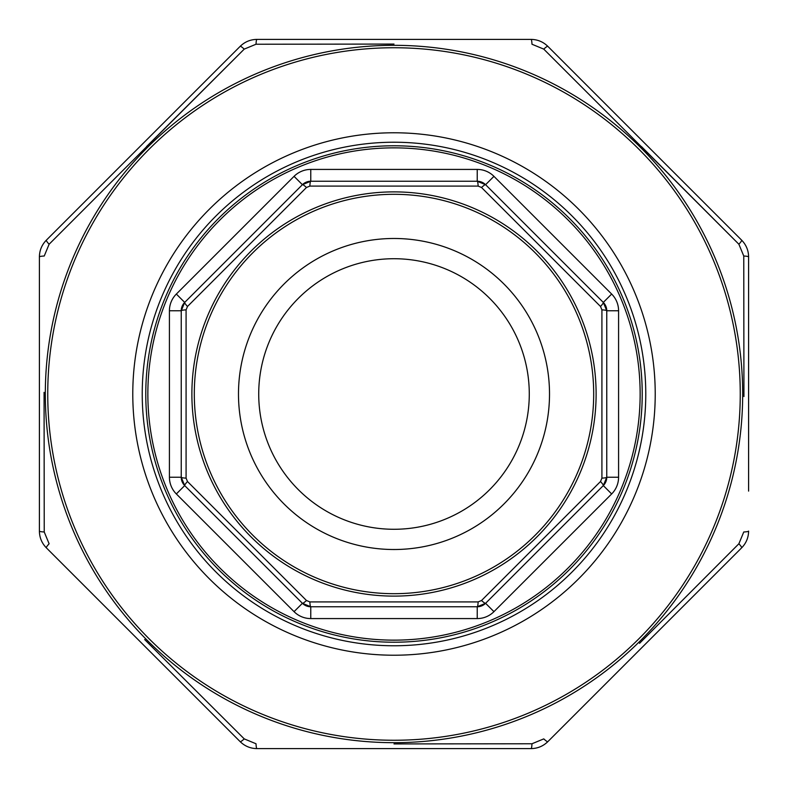 <?xml version="1.0" encoding="UTF-8"?>
<svg xmlns="http://www.w3.org/2000/svg" width="788" height="788" viewBox="0 0 788 788"><rect width="100%" height="100%" fill="white"/><g stroke="black" fill="none" stroke-linecap="round" stroke-linejoin="round"><path stroke-width="1.18" d="M394 549.512A155.512 155.512 0 0 0 528.679 316.244A155.512 155.512 0 0 0 259.321 316.244A155.512 155.512 0 0 0 394 549.512M394 147.858A246.142 246.142 0 0 1 640.142 394A246.142 246.142 0 0 1 394 640.142A246.142 246.142 0 0 1 147.858 394A246.142 246.142 0 0 1 394 147.858M549.512 394A155.512 155.512 0 0 1 316.244 528.679A155.512 155.512 0 0 1 316.244 259.321A155.512 155.512 0 0 1 549.512 394M478.139 601.914A7.092 0.955 -90 0 1 477.233 606.76L310.767 606.76L302.415 603.303L184.697 485.585L181.24 477.233L181.24 310.767L184.697 302.415L302.415 184.697L310.767 181.24L477.233 181.24L485.585 184.697L603.303 302.415L606.76 310.767L606.76 477.233L603.303 485.585L485.585 603.303L477.233 606.76A11.82 11.82 0 0 0 485.585 603.303A7.092 0.955 -135 0 1 481.517 600.515L600.515 481.517L601.914 478.139L601.914 309.861L600.515 306.483L481.517 187.485L478.139 186.086L309.861 186.086L306.483 187.485L187.485 306.483L186.086 309.861L186.086 478.139L187.485 481.517L306.483 600.515L309.861 601.914L478.139 601.914L481.517 600.515M529.28 394A135.28 135.28 0 0 1 326.36 511.156A135.28 135.28 0 0 1 326.36 276.844A135.28 135.28 0 0 1 529.28 394M294.052 611.655L176.345 493.948A23.64 23.64 0 0 1 169.42 477.233L169.42 310.767A23.64 23.64 0 0 1 176.345 294.052L294.052 176.345A23.64 23.64 0 0 1 310.767 169.42L477.233 169.42A23.64 23.64 0 0 1 493.948 176.345L611.655 294.052A23.64 23.64 0 0 1 618.58 310.767L618.58 477.233A23.64 23.64 0 0 1 611.655 493.948L493.948 611.655A23.64 23.64 0 0 1 477.233 618.58L310.767 618.58A23.64 23.64 0 0 1 294.052 611.655L302.415 603.303A11.82 11.82 0 0 0 310.767 606.76A7.092 0.955 -90 0 1 309.861 601.914M186.086 478.139A7.092 0.955 180 0 1 181.24 477.233A11.82 11.82 0 0 0 184.697 485.585A7.092 0.955 -45 0 1 187.485 481.517M187.485 306.483A7.092 0.955 -135 0 1 184.697 302.415A11.82 11.82 0 0 0 181.24 310.767A7.092 0.955 180 0 1 186.086 309.861M600.515 481.517A7.092 0.955 -135 0 1 603.303 485.585A11.82 11.82 0 0 0 606.76 477.233A7.092 0.955 180 0 1 601.914 478.139M309.861 186.086A7.092 0.955 -90 0 1 310.767 181.24A11.82 11.82 0 0 0 302.415 184.697A7.092 0.955 -135 0 1 306.483 187.485M601.914 309.861A7.092 0.955 180 0 1 606.76 310.767A11.82 11.82 0 0 0 603.303 302.415L611.655 294.052M481.517 187.485A7.092 0.955 -45 0 1 485.585 184.697A11.82 11.82 0 0 0 477.233 181.24A7.092 0.955 -90 0 1 478.139 186.086M642.22 394A248.22 248.22 0 0 1 269.89 608.966A248.22 248.22 0 0 1 269.89 179.034A248.22 248.22 0 0 1 642.22 394A248.22 248.22 0 0 1 269.89 608.966A248.22 248.22 0 0 1 269.89 179.034A248.22 248.22 0 0 1 642.22 394M600.515 306.483A7.092 0.955 -45 0 0 603.303 302.415A11.82 11.82 0 0 1 606.76 310.767L618.58 310.767M310.767 618.58L310.767 606.76A11.82 11.82 0 0 1 302.415 603.303A7.092 0.955 -45 0 0 306.483 600.515M639.541 643.343L738.888 543.759A7.092 0.936 -135 0 1 741.675 547.808C746.197 543.159 748.501 537.583 748.6 531.092C748.511 537.574 746.197 543.139 741.675 547.808L547.808 741.675C543.159 746.197 537.583 748.501 531.092 748.6L256.908 748.6C250.426 748.511 244.861 746.197 240.192 741.675L46.325 547.808C41.803 543.159 39.498 537.583 39.4 531.092L39.4 256.908C39.489 250.426 41.803 244.861 46.325 240.192L240.192 46.325C244.841 41.803 250.417 39.498 256.908 39.4L531.092 39.4C537.574 39.489 543.139 41.803 547.808 46.325L741.675 240.192C746.197 244.841 748.501 250.417 748.6 256.908L748.6 491.101M748.6 488.56L748.6 483.832M394 44.069L256.021 44.236A7.092 0.936 -90 0 1 256.908 39.4C250.426 39.489 244.861 41.803 240.192 46.325L196.379 90.147M743.931 396.561L743.764 256.021A7.092 0.936 180 0 1 748.6 256.908C748.511 250.426 746.197 244.861 741.675 240.192L740.996 239.513M394 743.931L531.979 743.764A7.092 0.936 -90 0 1 531.092 748.6C537.574 748.511 543.139 746.197 547.808 741.675L586.577 702.906M144.657 639.541L244.241 738.888A7.092 0.936 -45 0 1 240.192 741.675C244.841 746.197 250.417 748.501 256.908 748.6L318.884 748.6M44.069 392.335L44.236 531.979A7.092 0.936 180 0 1 39.4 531.092C39.489 537.574 41.803 543.139 46.325 547.808L90.147 591.621M146.558 146.558L244.241 49.112L49.112 244.241L44.236 256.021A7.092 0.936 180 0 0 39.4 256.908C39.498 250.417 41.803 244.841 46.325 240.192A7.092 0.936 -135 0 0 49.112 244.241M641.442 146.558L738.888 244.241L543.759 49.112L531.979 44.236A7.092 0.936 -90 0 0 531.092 39.4C537.583 39.498 543.159 41.803 547.808 46.325A7.092 0.936 -45 0 0 543.759 49.112M743.764 256.021L738.888 244.241A7.092 0.936 -45 0 0 741.675 240.192M256.021 44.236L244.241 49.112A7.092 0.936 -135 0 0 240.192 46.325M44.236 531.979L49.112 543.759A7.092 0.936 -45 0 0 46.325 547.808M244.241 738.888L256.021 743.764A7.092 0.936 -90 0 0 256.908 748.6M531.979 743.764L543.759 738.888A7.092 0.936 -135 0 0 547.808 741.675M738.888 543.759L743.764 531.979A7.092 0.936 180 0 0 748.6 531.092M142.234 394A251.766 251.766 0 0 0 519.883 612.04A251.766 251.766 0 0 0 519.883 175.96A251.766 251.766 0 0 0 142.234 394A251.766 251.766 0 0 0 519.883 612.04A251.766 251.766 0 0 0 519.883 175.96A251.766 251.766 0 0 0 142.234 394M593.689 394A199.689 199.689 0 0 0 294.151 221.064A199.689 199.689 0 0 0 294.151 566.936A199.689 199.689 0 0 0 593.689 394M596.112 394A202.112 202.112 0 0 1 292.939 569.035A202.112 202.112 0 0 1 292.939 218.966A202.112 202.112 0 0 1 596.112 394M493.948 176.345L485.585 184.697A11.82 11.82 0 0 0 477.233 181.24L477.233 169.42M310.767 169.42L310.767 181.24A11.82 11.82 0 0 0 302.415 184.697L294.052 176.345M176.345 294.052L184.697 302.415A11.82 11.82 0 0 0 181.24 310.767L169.42 310.767M169.42 477.233L181.24 477.233A11.82 11.82 0 0 0 184.697 485.585L176.345 493.948M477.233 618.58L477.233 606.76A11.82 11.82 0 0 0 485.585 603.303L493.948 611.655M611.655 493.948L603.303 485.585A11.82 11.82 0 0 0 606.76 477.233L618.58 477.233M47.743 394A346.257 346.257 0 0 0 567.133 693.864A346.257 346.257 0 0 0 567.133 94.136A346.257 346.257 0 0 0 47.743 394M132.778 394A261.222 261.222 0 0 1 524.611 167.775A261.222 261.222 0 0 1 524.611 620.225A261.222 261.222 0 0 1 132.778 394M742.68 394A348.68 348.68 0 0 1 394 742.68A348.68 348.68 0 0 1 45.32 394A348.68 348.68 0 0 1 394 45.32A348.68 348.68 0 0 1 742.68 394"/></g></svg>
